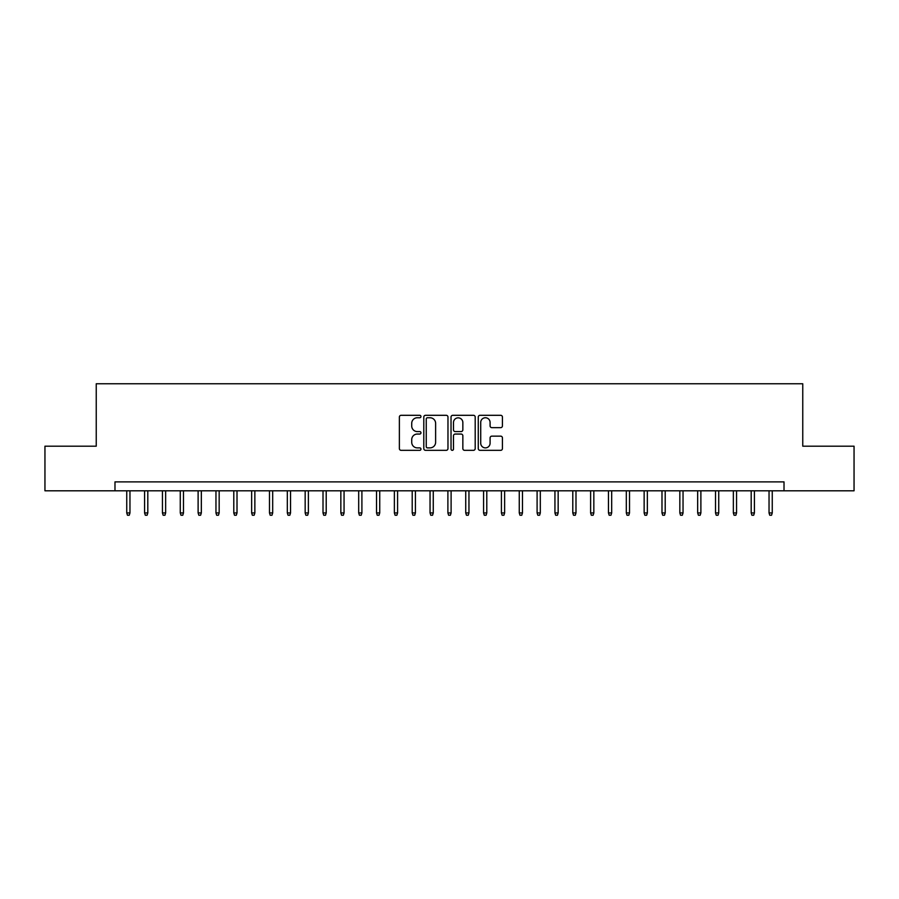 <?xml version="1.0" encoding="UTF-8"?>
<svg xmlns="http://www.w3.org/2000/svg" width="899" height="899" viewBox="0 0 899 899"><rect width="100%" height="100%" fill="white"/><g stroke="black" fill="none" stroke-linecap="round" stroke-linejoin="round"><path stroke-width="1.35" d="M420.957 416.529A1.225 1.225 0 0 0 419.732 415.304L401.123 415.304A1.753 1.753 0 0 0 399.37 417.057L399.37 448.579A1.753 1.753 0 0 0 401.123 450.332L419.732 450.332A1.225 1.225 0 0 0 420.957 449.107A1.225 1.225 0 0 0 419.732 447.882L417.316 447.882A5.608 5.608 0 0 1 411.72 442.274L411.72 439.645A5.608 5.608 0 0 1 417.316 434.048L419.732 434.048A1.225 1.225 0 0 0 420.957 432.824A1.225 1.225 0 0 0 419.732 431.587L417.316 431.587A5.608 5.608 0 0 1 411.72 425.991L411.72 423.362A5.608 5.608 0 0 1 417.316 417.754L419.732 417.754A1.225 1.225 0 0 0 420.957 416.529M500.676 427.654A1.753 1.753 0 0 0 502.429 425.901L502.429 417.057A1.753 1.753 0 0 0 500.676 415.304L480.01 415.304A1.753 1.753 0 0 0 478.268 417.057L478.268 448.579A1.753 1.753 0 0 0 480.01 450.332L500.676 450.332A1.753 1.753 0 0 0 502.429 448.579L502.429 437.892A1.753 1.753 0 0 0 500.676 436.15L491.832 436.15A1.753 1.753 0 0 0 490.09 437.892L490.09 443.196A4.686 4.686 0 0 1 485.404 447.882A4.686 4.686 0 0 1 480.718 443.196L480.718 422.44A4.686 4.686 0 0 1 485.404 417.754A4.686 4.686 0 0 1 490.09 422.44L490.09 425.901A1.753 1.753 0 0 0 491.832 427.654L500.676 427.654M114.982 490.798L44.95 490.798L44.95 446.196L96.238 446.196L96.238 383.761L802.762 383.761L802.762 446.196L854.05 446.196L854.05 490.798L784.018 490.798L784.018 481.886L114.982 481.886L114.982 490.798L784.018 490.798M447.972 417.057A1.753 1.753 0 0 0 446.219 415.304L425.553 415.304A1.753 1.753 0 0 0 423.8 417.057L423.8 448.579A1.753 1.753 0 0 0 425.553 450.332L446.219 450.332A1.753 1.753 0 0 0 447.972 448.579L447.972 417.057M452.781 415.304L473.447 415.304A1.753 1.753 0 0 1 475.2 417.057L475.2 448.579A1.753 1.753 0 0 1 473.447 450.332L464.603 450.332A1.753 1.753 0 0 1 462.85 448.579L462.85 435.79A1.753 1.753 0 0 0 461.097 434.048L455.231 434.048A1.753 1.753 0 0 0 453.489 435.79L453.489 449.107A1.225 1.225 0 0 1 452.253 450.332A1.225 1.225 0 0 1 451.028 449.107L451.028 417.057A1.753 1.753 0 0 1 452.781 415.304M427.474 417.754A1.225 1.225 0 0 0 426.25 418.979L426.25 446.657A1.225 1.225 0 0 0 427.474 447.882L430.014 447.882A5.608 5.608 0 0 0 435.622 442.274L435.622 423.362A5.608 5.608 0 0 0 430.014 417.754L427.474 417.754M462.85 422.53A4.686 4.686 0 0 0 458.164 417.844A4.686 4.686 0 0 0 453.489 422.53L453.489 429.846A1.753 1.753 0 0 0 455.231 431.587L461.097 431.587A1.753 1.753 0 0 0 462.85 429.846L462.85 422.53M129.962 512.924L129.254 515.239L127.467 515.239L126.748 512.924L129.962 512.924L129.962 490.798M126.748 512.924L126.748 490.798M147.807 512.924L147.088 515.239L145.312 515.239L144.593 512.924L147.807 512.924L147.807 490.798M144.593 512.924L144.593 490.798M165.641 512.924L164.933 515.239L163.146 515.239L162.438 512.924L165.641 512.924L165.641 490.798M162.438 512.924L162.438 490.798M183.486 512.924L182.778 515.239L180.991 515.239L180.272 512.924L183.486 512.924L183.486 490.798M180.272 512.924L180.272 490.798M201.331 512.924L200.612 515.239L198.825 515.239L198.117 512.924L201.331 512.924L201.331 490.798M198.117 512.924L198.117 490.798M219.165 512.924L218.457 515.239L216.67 515.239L215.962 512.924L219.165 512.924L219.165 490.798M215.962 512.924L215.962 490.798M237.01 512.924L236.302 515.239L234.515 515.239L233.796 512.924L237.01 512.924L237.01 490.798M233.796 512.924L233.796 490.798M254.855 512.924L254.136 515.239L252.349 515.239L251.641 512.924L254.855 512.924L254.855 490.798M251.641 512.924L251.641 490.798M272.689 512.924L271.981 515.239L270.194 515.239L269.486 512.924L272.689 512.924L272.689 490.798M269.486 512.924L269.486 490.798M290.534 512.924L289.826 515.239L288.04 515.239L287.32 512.924L290.534 512.924L290.534 490.798M287.32 512.924L287.32 490.798M308.379 512.924L307.66 515.239L305.874 515.239L305.166 512.924L308.379 512.924L308.379 490.798M305.166 512.924L305.166 490.798M326.213 512.924L325.505 515.239L323.719 515.239L323.011 512.924L326.213 512.924L326.213 490.798M323.011 512.924L323.011 490.798M344.059 512.924L343.339 515.239L341.564 515.239L340.845 512.924L344.059 512.924L344.059 490.798M340.845 512.924L340.845 490.798M361.904 512.924L361.184 515.239L359.398 515.239L358.69 512.924L361.904 512.924L361.904 490.798M358.69 512.924L358.69 490.798M379.738 512.924L379.03 515.239L377.243 515.239L376.535 512.924L379.738 512.924L379.738 490.798M376.535 512.924L376.535 490.798M397.583 512.924L396.864 515.239L395.088 515.239L394.369 512.924L397.583 512.924L397.583 490.798M394.369 512.924L394.369 490.798M415.428 512.924L414.709 515.239L412.922 515.239L412.214 512.924L415.428 512.924L415.428 490.798M412.214 512.924L412.214 490.798M433.262 512.924L432.554 515.239L430.767 515.239L430.048 512.924L433.262 512.924L433.262 490.798M430.048 512.924L430.048 490.798M451.107 512.924L450.388 515.239L448.612 515.239L447.893 512.924L451.107 512.924L451.107 490.798M447.893 512.924L447.893 490.798M468.952 512.924L468.233 515.239L466.446 515.239L465.738 512.924L468.952 512.924L468.952 490.798M465.738 512.924L465.738 490.798M486.786 512.924L486.078 515.239L484.291 515.239L483.572 512.924L486.786 512.924L486.786 490.798M483.572 512.924L483.572 490.798M504.631 512.924L503.912 515.239L502.136 515.239L501.417 512.924L504.631 512.924L504.631 490.798M501.417 512.924L501.417 490.798M522.465 512.924L521.757 515.239L519.97 515.239L519.262 512.924L522.465 512.924L522.465 490.798M519.262 512.924L519.262 490.798M540.31 512.924L539.602 515.239L537.816 515.239L537.096 512.924L540.31 512.924L540.31 490.798M537.096 512.924L537.096 490.798M558.155 512.924L557.436 515.239L555.661 515.239L554.941 512.924L558.155 512.924L558.155 490.798M554.941 512.924L554.941 490.798M575.989 512.924L575.281 515.239L573.495 515.239L572.787 512.924L575.989 512.924L575.989 490.798M572.787 512.924L572.787 490.798M593.834 512.924L593.126 515.239L591.34 515.239L590.621 512.924L593.834 512.924L593.834 490.798M590.621 512.924L590.621 490.798M611.68 512.924L610.96 515.239L609.174 515.239L608.466 512.924L611.68 512.924L611.68 490.798M608.466 512.924L608.466 490.798M629.514 512.924L628.806 515.239L627.019 515.239L626.311 512.924L629.514 512.924L629.514 490.798M626.311 512.924L626.311 490.798M647.359 512.924L646.651 515.239L644.864 515.239L644.145 512.924L647.359 512.924L647.359 490.798M644.145 512.924L644.145 490.798M665.204 512.924L664.485 515.239L662.698 515.239L661.99 512.924L665.204 512.924L665.204 490.798M661.99 512.924L661.99 490.798M683.038 512.924L682.33 515.239L680.543 515.239L679.835 512.924L683.038 512.924L683.038 490.798M679.835 512.924L679.835 490.798M700.883 512.924L700.175 515.239L698.388 515.239L697.669 512.924L700.883 512.924L700.883 490.798M697.669 512.924L697.669 490.798M718.728 512.924L718.009 515.239L716.222 515.239L715.514 512.924L718.728 512.924L718.728 490.798M715.514 512.924L715.514 490.798M736.562 512.924L735.854 515.239L734.067 515.239L733.359 512.924L736.562 512.924L736.562 490.798M733.359 512.924L733.359 490.798M754.407 512.924L753.688 515.239L751.912 515.239L751.193 512.924L754.407 512.924L754.407 490.798M751.193 512.924L751.193 490.798M772.252 512.924L771.533 515.239L769.746 515.239L769.038 512.924L772.252 512.924L772.252 490.798M769.038 512.924L769.038 490.798"/></g></svg>
